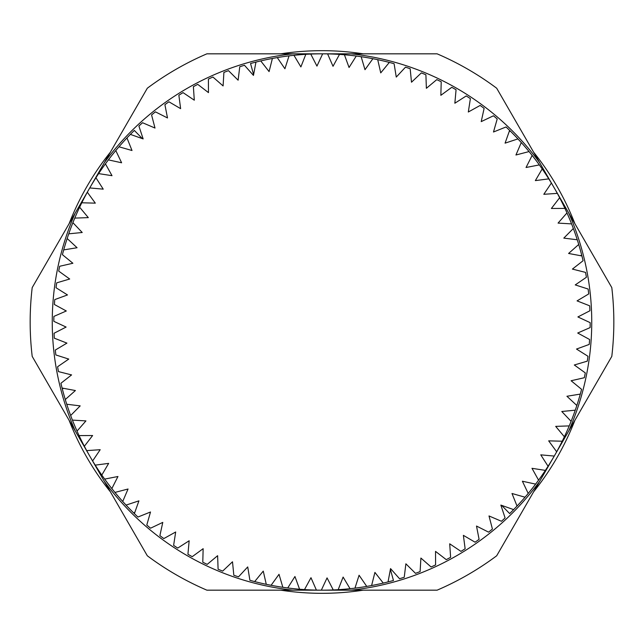 <?xml version="1.0" encoding="UTF-8"?>
<svg xmlns="http://www.w3.org/2000/svg" width="644" height="644" viewBox="0 0 644 644"><rect width="100%" height="100%" fill="white"/><g stroke="black" fill="none" stroke-linecap="round" stroke-linejoin="round"><path stroke-width="0.97" d="M574.875 420.355L533.618 491.815A271.325 271.325 0 0 0 574.875 420.355M363.256 590.17L280.744 590.17A271.325 271.325 0 0 0 363.256 590.17M110.382 491.815L69.125 420.355A271.325 271.325 0 0 0 110.382 491.815M69.125 223.645L110.382 152.185A271.325 271.325 0 0 0 69.125 223.645M280.744 53.83L363.256 53.83A271.325 271.325 0 0 0 280.744 53.83M533.618 152.185L574.875 223.645A271.325 271.325 0 0 0 533.618 152.185M389.33 62.42L380.741 72.885L377.73 59.683A268.17 268.17 0 0 1 394.096 63.7L396.269 77.071L405.495 67.161A268.17 268.17 0 0 1 410.172 68.739L411.5 82.215L421.337 72.901A268.17 268.17 0 0 1 425.901 74.776L426.376 88.309L436.777 79.631A268.17 268.17 0 0 1 441.221 81.788L440.85 95.32L451.774 87.318A268.17 268.17 0 0 1 456.065 89.741L454.849 103.233L466.248 95.932A268.17 268.17 0 0 1 470.386 98.621L468.317 112.008L480.158 105.431A268.17 268.17 0 0 1 484.119 108.377L481.221 121.611L493.449 115.791A268.17 268.17 0 0 1 497.208 118.979L493.489 132.004L506.055 126.965A268.17 268.17 0 0 1 509.613 130.386L505.081 143.145L517.937 138.903A268.17 268.17 0 0 0 510.112 130.877L509.058 131.956M126.965 137.945L132.004 150.511L118.979 146.792A268.17 268.17 0 0 1 130.386 134.387L143.145 138.919L138.903 126.063A268.17 268.17 0 0 1 142.541 122.722L154.995 128.051L151.573 114.946A268.17 268.17 0 0 1 155.405 111.847L167.496 117.949L164.904 104.658A268.17 268.17 0 0 1 168.929 101.8L180.618 108.651L178.863 95.223A268.17 268.17 0 0 1 183.057 92.623L194.295 100.19L193.385 86.682A268.17 268.17 0 0 1 197.74 84.356L208.471 92.615L208.415 79.067A268.17 268.17 0 0 1 212.906 77.022L223.098 85.934L223.895 72.418A268.17 268.17 0 0 1 228.499 70.655L238.119 80.194L239.761 66.751A268.17 268.17 0 0 1 244.47 65.277L253.462 75.404L255.95 62.09A268.17 268.17 0 0 0 250.54 63.523L253.607 74.624M254.67 581.58L263.259 571.115L266.27 584.317A268.17 268.17 0 0 1 249.904 580.3L247.731 566.929L238.505 576.839A268.17 268.17 0 0 1 233.828 575.261L232.5 561.785L222.663 571.099A268.17 268.17 0 0 1 218.099 569.224L217.624 555.692L207.223 564.369A268.17 268.17 0 0 1 202.78 562.212L203.15 548.68L192.226 556.682A268.17 268.17 0 0 1 187.935 554.259L189.151 540.767L177.752 548.068A268.17 268.17 0 0 1 173.614 545.379L175.683 531.992L163.842 538.569A268.17 268.17 0 0 1 159.881 535.623L162.779 522.389L150.551 528.209A268.17 268.17 0 0 1 146.792 525.021L150.511 511.996L137.945 517.035A268.17 268.17 0 0 1 134.387 513.614L138.919 500.855L126.063 505.097A268.17 268.17 0 0 0 133.888 513.123L134.942 512.044M580.268 255.644L581.733 255.266A268.17 268.17 0 0 0 578.723 244.47L568.596 253.462L581.91 255.95A268.17 268.17 0 0 1 583.078 260.74L572.411 269.087L585.541 272.396A268.17 268.17 0 0 1 586.41 277.258L575.245 284.914L588.141 289.043A268.17 268.17 0 0 1 588.697 293.946L577.072 300.885L589.687 305.82A268.17 268.17 0 0 1 589.936 310.746L577.893 316.945L590.17 322.66A268.17 268.17 0 0 1 590.113 327.595L577.708 333.02L589.598 339.501A268.17 268.17 0 0 1 589.236 344.419L576.509 349.056L587.972 356.269A268.17 268.17 0 0 1 587.296 361.155L574.311 364.987L585.299 372.9A268.17 268.17 0 0 1 584.317 377.73L571.115 380.741L581.58 389.33A268.17 268.17 0 0 1 576.839 405.495L566.929 396.269L580.3 394.096M142.396 138.661L134.338 130.426A268.17 268.17 0 0 0 130.386 134.387M63.732 388.356L62.267 388.735A268.17 268.17 0 0 0 65.277 399.53L75.404 390.538L62.09 388.05A268.17 268.17 0 0 1 60.922 383.261L71.589 374.913L58.459 371.604A268.17 268.17 0 0 1 57.59 366.742L68.755 359.086L55.859 354.957A268.17 268.17 0 0 1 55.304 350.054L66.928 343.115L54.313 338.181A268.17 268.17 0 0 1 54.064 333.254L66.107 327.055L53.83 321.34A268.17 268.17 0 0 1 53.887 316.405L66.292 310.98L54.402 304.499A268.17 268.17 0 0 1 54.764 299.581L67.491 294.944L56.028 287.731A268.17 268.17 0 0 1 56.704 282.845L69.689 279.013L58.701 271.1A268.17 268.17 0 0 1 59.683 266.27L72.885 263.259L62.42 254.67A268.17 268.17 0 0 1 67.161 238.505L77.071 247.731L63.7 249.904M517.035 506.055L511.996 493.489L525.021 497.208A268.17 268.17 0 0 1 513.614 509.613L500.855 505.081L505.097 517.937A268.17 268.17 0 0 1 501.459 521.278L489.005 515.949L492.427 529.054A268.17 268.17 0 0 1 488.595 532.153L476.504 526.051L479.096 539.342A268.17 268.17 0 0 1 475.071 542.2L463.382 535.349L465.137 548.777A268.17 268.17 0 0 1 460.943 551.377L449.705 543.81L450.615 557.318A268.17 268.17 0 0 1 446.26 559.644L435.529 551.385L435.586 564.933A268.17 268.17 0 0 1 431.094 566.978L420.902 558.066L420.105 571.582A268.17 268.17 0 0 1 415.501 573.345L405.881 563.806L404.239 577.249A268.17 268.17 0 0 1 399.53 578.723L390.538 568.596L388.05 581.91A268.17 268.17 0 0 0 393.46 580.477L390.393 569.376M501.604 505.339L509.662 513.574A268.17 268.17 0 0 0 513.614 509.613M374.913 572.411L383.261 583.078A268.17 268.17 0 0 1 371.604 585.541L374.913 572.411M359.086 575.245L366.742 586.41A268.17 268.17 0 0 1 354.957 588.141L359.086 575.245M343.115 577.072L350.054 588.697A268.17 268.17 0 0 1 338.181 589.687L343.115 577.072M327.055 577.893L333.254 589.936A268.17 268.17 0 0 1 321.34 590.17L327.055 577.893M310.98 577.708L316.405 590.113A268.17 268.17 0 0 1 304.499 589.598L310.98 577.708M294.944 576.509L299.581 589.236A268.17 268.17 0 0 1 287.731 587.972L294.944 576.509M279.013 574.311L282.845 587.296A268.17 268.17 0 0 1 271.1 585.299L279.013 574.311M128.051 489.005L122.722 501.459A268.17 268.17 0 0 1 114.946 492.427L128.051 489.005M117.949 476.504L111.847 488.595A268.17 268.17 0 0 1 104.658 479.096L117.949 476.504M108.651 463.382L101.8 475.071A268.17 268.17 0 0 1 95.223 465.137L108.651 463.382M100.19 449.705L92.623 460.943A268.17 268.17 0 0 1 86.682 450.615L100.19 449.705M92.615 435.529L84.356 446.26A268.17 268.17 0 0 1 79.067 435.586L92.615 435.529M85.934 420.902L77.022 431.094A268.17 268.17 0 0 1 72.418 420.105L85.934 420.902M80.194 405.881L70.655 415.501A268.17 268.17 0 0 1 66.751 404.239L80.194 405.881M82.215 232.5L68.739 233.828A268.17 268.17 0 0 1 72.901 222.663L82.215 232.5M88.309 217.624L74.776 218.099A268.17 268.17 0 0 1 79.631 207.223L88.309 217.624M95.32 203.15L81.788 202.78A268.17 268.17 0 0 1 87.318 192.226L95.32 203.15M103.233 189.151L89.741 187.935A268.17 268.17 0 0 1 95.932 177.752L103.233 189.151M112.008 175.683L98.621 173.614A268.17 268.17 0 0 1 105.431 163.842L112.008 175.683M121.611 162.779L108.377 159.881A268.17 268.17 0 0 1 115.791 150.551L121.611 162.779M269.087 71.589L260.74 60.922A268.17 268.17 0 0 1 272.396 58.459L269.087 71.589M284.914 68.755L277.258 57.59A268.17 268.17 0 0 1 289.043 55.859L284.914 68.755M300.885 66.928L293.946 55.304A268.17 268.17 0 0 1 305.82 54.313L300.885 66.928M316.945 66.107L310.746 54.064A268.17 268.17 0 0 1 322.66 53.83L316.945 66.107M333.02 66.292L327.595 53.887A268.17 268.17 0 0 1 339.501 54.402L333.02 66.292M349.056 67.491L344.419 54.764A268.17 268.17 0 0 1 356.269 56.028L349.056 67.491M364.987 69.689L361.155 56.704A268.17 268.17 0 0 1 372.9 58.701L364.987 69.689M515.949 154.995L521.278 142.541A268.17 268.17 0 0 1 529.054 151.573L515.949 154.995M526.051 167.496L532.153 155.405A268.17 268.17 0 0 1 539.342 164.904L526.051 167.496M535.349 180.618L542.2 168.929A268.17 268.17 0 0 1 548.777 178.863L535.349 180.618M543.81 194.295L551.377 183.057A268.17 268.17 0 0 1 557.318 193.385L543.81 194.295M551.385 208.471L559.644 197.74A268.17 268.17 0 0 1 564.933 208.415L551.385 208.471M558.066 223.098L566.978 212.906A268.17 268.17 0 0 1 571.582 223.895L558.066 223.098M563.806 238.119L573.345 228.499A268.17 268.17 0 0 1 577.249 239.761L563.806 238.119M561.785 411.5L575.261 410.172A268.17 268.17 0 0 1 571.099 421.337L561.785 411.5M555.692 426.376L569.224 425.901A268.17 268.17 0 0 1 564.369 436.777L555.692 426.376M548.68 440.85L562.212 441.221A268.17 268.17 0 0 1 556.682 451.774L548.68 440.85M540.767 454.849L554.259 456.065A268.17 268.17 0 0 1 548.068 466.248L540.767 454.849M531.992 468.317L545.379 470.386A268.17 268.17 0 0 1 538.569 480.158L531.992 468.317M522.389 481.221L535.623 484.119A268.17 268.17 0 0 1 528.209 493.449L522.389 481.221M528.209 493.449A268.17 268.17 0 0 1 525.021 497.208M538.569 480.158A268.17 268.17 0 0 1 535.623 484.119M548.068 466.248A268.17 268.17 0 0 1 545.379 470.386M556.682 451.774A268.17 268.17 0 0 1 554.259 456.065L539.68 481.31A269.747 269.747 0 0 1 351.133 590.17L292.867 590.17A269.747 269.747 0 0 1 104.32 481.31L75.195 430.86A269.747 269.747 0 0 1 75.195 213.14L104.32 162.691A269.747 269.747 0 0 1 292.867 53.83L351.133 53.83A269.747 269.747 0 0 1 539.68 162.691L568.805 213.14A269.747 269.747 0 0 1 568.805 430.86L554.243 456.089A268.17 268.17 0 0 0 556.682 451.774M564.369 436.777A268.17 268.17 0 0 1 562.212 441.221A268.17 268.17 0 0 0 564.369 436.777M571.099 421.337A268.17 268.17 0 0 1 569.224 425.901A268.17 268.17 0 0 0 571.099 421.337M576.839 405.495A268.17 268.17 0 0 1 575.261 410.172M577.249 239.761A268.17 268.17 0 0 1 578.723 244.47A268.17 268.17 0 0 0 577.249 239.761M571.582 223.895A268.17 268.17 0 0 1 573.345 228.499M564.933 208.415A268.17 268.17 0 0 1 566.978 212.906A268.17 268.17 0 0 0 564.933 208.415M557.318 193.385A268.17 268.17 0 0 1 559.644 197.74M548.777 178.863A268.17 268.17 0 0 1 551.377 183.057M539.342 164.904A268.17 268.17 0 0 1 542.2 168.929M529.054 151.573A268.17 268.17 0 0 1 532.153 155.405M517.937 138.903A268.17 268.17 0 0 1 521.278 142.541M372.9 58.701A268.17 268.17 0 0 1 377.73 59.683M356.269 56.028A268.17 268.17 0 0 1 361.155 56.704M339.501 54.402A268.17 268.17 0 0 1 344.419 54.764M322.66 53.83A268.17 268.17 0 0 1 327.595 53.887M305.82 54.313A268.17 268.17 0 0 1 310.746 54.064M289.043 55.859A268.17 268.17 0 0 1 293.946 55.304M272.396 58.459A268.17 268.17 0 0 1 277.258 57.59M255.95 62.09A268.17 268.17 0 0 1 260.74 60.922M115.791 150.551A268.17 268.17 0 0 1 118.979 146.792M105.431 163.842A268.17 268.17 0 0 1 108.377 159.881M95.932 177.752A268.17 268.17 0 0 1 98.621 173.614M87.318 192.226A268.17 268.17 0 0 1 89.741 187.935M79.631 207.223A268.17 268.17 0 0 1 81.788 202.78M72.901 222.663A268.17 268.17 0 0 1 74.776 218.099M67.161 238.505A268.17 268.17 0 0 1 68.739 233.828M66.751 404.239A268.17 268.17 0 0 1 65.277 399.53A268.17 268.17 0 0 0 66.751 404.239M72.418 420.105A268.17 268.17 0 0 1 70.655 415.501A268.17 268.17 0 0 0 72.418 420.105M79.067 435.586A268.17 268.17 0 0 1 77.022 431.094M86.682 450.615A268.17 268.17 0 0 1 84.356 446.26M95.223 465.137A268.17 268.17 0 0 1 92.623 460.943M104.658 479.096A268.17 268.17 0 0 1 101.8 475.071M114.946 492.427A268.17 268.17 0 0 1 111.847 488.595M126.063 505.097A268.17 268.17 0 0 1 122.722 501.459M271.1 585.299A268.17 268.17 0 0 1 266.27 584.317M287.731 587.972A268.17 268.17 0 0 1 282.845 587.296M304.499 589.598A268.17 268.17 0 0 1 299.581 589.236M321.34 590.17A268.17 268.17 0 0 1 316.405 590.113M338.181 589.687A268.17 268.17 0 0 1 333.254 589.936M354.957 588.141A268.17 268.17 0 0 1 350.054 588.697M371.604 585.541A268.17 268.17 0 0 1 366.742 586.41M388.05 581.91A268.17 268.17 0 0 1 383.261 583.078M75.195 213.14L32.2 287.602A291.837 291.837 0 0 0 32.2 356.398L75.195 430.86M292.867 53.83L206.885 53.83A291.837 291.837 0 0 0 147.315 88.22L104.32 162.691M351.133 590.17L437.115 590.17A291.837 291.837 0 0 0 496.685 555.78L539.68 481.31M104.32 481.31L147.315 555.78A291.837 291.837 0 0 0 206.885 590.17L292.867 590.17M568.805 430.86L611.8 356.398A291.837 291.837 0 0 0 611.8 287.602L568.805 213.14M539.68 162.691L496.685 88.22A291.837 291.837 0 0 0 437.115 53.83L351.133 53.83"/></g></svg>
